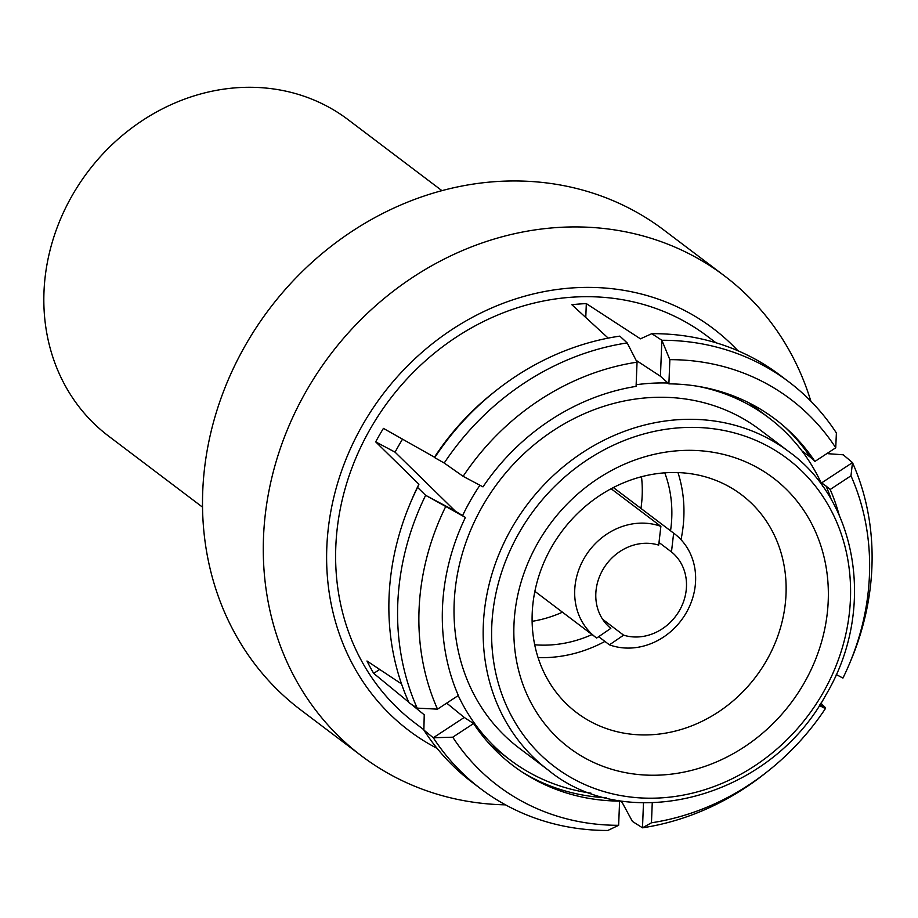 <?xml version="1.0" encoding="UTF-8"?>
<svg xmlns="http://www.w3.org/2000/svg" width="918" height="918" viewBox="0 0 918 918"><rect width="100%" height="100%" fill="white"/><g stroke="black" fill="none" stroke-linecap="round" stroke-linejoin="round"><path stroke-width="1.38" d="M810.858 401.212A300.897 266.897 127.1 0 0 724.543 275.939L663.771 229.97A300.897 266.897 127.1 0 0 245.909 344.399A300.897 266.897 127.1 0 0 300.737 709.924L361.508 755.893A300.897 266.897 127.1 0 0 505.531 804.845M673.651 533.163A65.063 57.708 -52.9 0 1 674.409 533.725A65.063 57.708 -52.9 0 1 686.262 612.754A65.063 57.708 -52.9 0 1 609.437 644.838L623.609 635.153A48.792 43.284 127.1 0 0 679.469 610.493A48.792 43.284 127.1 0 0 671.471 551.913L673.651 533.163L613.362 487.561M602.816 569.78A48.792 43.284 127.1 0 0 610.826 628.36L596.666 638.056A65.063 57.708 -52.9 0 1 595.908 637.494A65.063 57.708 -52.9 0 1 584.318 558.006A65.063 57.708 -52.9 0 1 660.88 526.37L658.688 545.12A48.792 43.284 127.1 0 0 602.816 569.78M640.959 508.423A123.609 109.644 127.1 0 0 641.487 476.729M664.77 472.839A123.609 109.644 -52.9 0 1 670.542 530.799M538.235 542.205A169.153 150.047 -52.9 0 1 755.239 466.459A169.153 150.047 -52.9 0 1 803.961 683.371A169.153 150.047 -52.9 0 1 586.958 759.117A169.153 150.047 -52.9 0 1 538.235 542.205M766.427 660.73A136.621 121.187 127.1 0 0 741.537 494.768A136.621 121.187 127.1 0 0 551.798 546.726A136.621 121.187 127.1 0 0 576.699 712.689A136.621 121.187 127.1 0 0 766.427 660.73M789.09 451.817L759.932 429.762A199.562 177.013 127.1 0 0 482.799 505.657A199.562 177.013 127.1 0 0 519.152 748.078L548.31 770.133C626.65 834.91 769.192 799.704 825.982 694.777C876.426 610.24 857.435 500.689 789.09 451.817A199.562 177.013 127.1 0 0 511.946 527.712A199.562 177.013 127.1 0 0 548.31 770.133M479.919 485.243A214.468 190.244 127.1 0 0 471.083 499.438A214.468 190.244 127.1 0 0 462.569 515.652M458.22 695.569A214.468 190.244 127.1 0 0 510.156 759.978A214.468 190.244 127.1 0 0 590.951 793.141M402.543 439.171A217.727 193.124 127.1 0 0 398.848 445.379A217.727 193.124 127.1 0 0 395.084 452.172L455.167 511.005L465.403 517.431A217.222 192.688 127.1 0 0 458.334 695.488L437.519 709.155L417.185 708.122L409.015 702.74A255.204 226.367 127.1 0 1 409.898 504.177A255.204 226.367 127.1 0 1 417.564 487.412L418.918 484.234A242.421 215.03 127.1 0 0 411.321 500.792L409.898 504.177M835.736 447.777L836.39 432.975A255.204 226.367 127.1 0 0 788.791 381.831L780.082 375.244A255.204 226.367 127.1 0 0 651.791 333.682L661.867 340.268L669.853 359.661A242.421 215.03 127.1 0 1 835.736 447.777L814.92 461.433A217.222 192.688 127.1 0 0 786.519 428.511A217.222 192.688 127.1 0 0 668.889 383.862L660.432 376.265L636.094 360.315M801.896 450.864L810.387 457.221A217.727 193.124 127.1 0 0 784.316 426.56M831.433 499.989A217.727 193.124 127.1 0 0 826.062 486.07L820.944 482.42M715.96 342.758L707.239 336.172A242.421 215.03 127.1 0 0 370.585 428.362A242.421 215.03 127.1 0 0 414.752 722.845L423.875 729.753M652.25 802.848L651.459 822.792L642.497 827.806L632.422 821.415L622.025 802.24L619.306 800.519M618.33 800.347L619.604 801.104A217.222 192.688 127.1 0 1 525.176 774.012A217.222 192.688 127.1 0 1 473.573 723.533L452.758 737.188L433.296 737.762L423.864 730.062L424.231 714.824L411.298 704.255M408.751 702.167L373.695 673.376A242.421 215.03 -52.9 0 1 366.971 661.006L401.533 683.921M418.918 484.234L375.68 441.868A242.421 215.03 -52.9 0 1 379.455 435.075A242.421 215.03 -52.9 0 1 383.426 428.385L434.466 457.198A242.421 215.03 127.1 0 1 492.633 393.294L495.502 391.011A255.204 226.367 127.1 0 0 434.684 457.646L434.466 457.198M737.911 350.745A252.106 223.625 127.1 0 0 362.977 424.323A252.106 223.625 127.1 0 0 437.129 748.399M724.543 275.939A300.897 266.897 127.1 0 0 306.681 390.368A300.897 266.897 127.1 0 0 361.508 755.893M681.007 539.681A136.621 121.187 127.1 0 0 677.989 472.586M202.534 507.161L108.611 436.119A198.426 176.015 -52.9 0 1 72.453 195.064A198.426 176.015 -52.9 0 1 348.014 119.604L441.937 190.657M538.063 657.575A136.621 121.187 127.1 0 0 604.939 641.43M651.791 333.682L640.443 338.834L586.327 303.606A242.421 215.03 -52.9 0 0 571.857 304.707L608.198 338.111M788.791 381.831A255.204 226.367 127.1 0 0 661.867 340.268L660.432 376.265M668.889 383.862L669.853 359.661M814.92 461.433L810.387 457.221M836.275 674.546L842.942 678.081A242.421 215.03 127.1 0 0 849.643 663.347L851.066 659.962A255.204 226.367 127.1 0 0 852.489 462.603L843.229 454.8L828.139 453.699M821.541 482.925L852.489 462.603L850.975 475.811A242.421 215.03 127.1 0 1 849.643 663.347M839.224 515.296A217.222 192.688 127.1 0 0 830.17 489.478L850.975 475.811M826.062 486.07L830.17 489.478M637.046 362.174A242.421 215.03 127.1 0 0 463.131 476.327L482.983 486.873A217.222 192.688 127.1 0 1 636.082 386.375L637.046 362.174L627.189 342.919L619.822 336.126A255.204 226.367 127.1 0 0 495.502 391.011M627.189 342.919A255.204 226.367 127.1 0 0 444.209 463.028L463.131 476.327M434.684 457.646L444.209 463.028M820.887 703.188L825.466 707.709L825.374 708.639A242.421 215.03 127.1 0 1 768.332 770.845L765.463 773.128A255.204 226.367 127.1 0 1 642.497 827.806L643.484 802.837M651.459 822.792A242.421 215.03 127.1 0 0 768.332 770.845M819.418 705.472L825.374 708.639M423.864 730.062A255.204 226.367 127.1 0 0 472.173 782.308L480.883 788.895A255.204 226.367 127.1 0 0 607.819 830.469L618.64 825.305A242.421 215.03 127.1 0 1 452.758 737.188M446.687 703.131L464.256 717.44L433.296 737.762A255.204 226.367 127.1 0 0 480.883 788.895M619.604 801.104L618.64 825.305M473.573 723.533L464.256 717.44M522.709 772.417A217.727 193.124 127.1 0 0 606.178 797.765M465.403 517.431L425.642 495.318A255.204 226.367 127.1 0 0 417.185 708.122M455.167 511.005L425.642 495.318L417.564 487.412M445.551 506.885A242.421 215.03 127.1 0 0 437.519 709.155M822.838 486.586A214.468 190.244 127.1 0 0 768.928 417.874A214.468 190.244 127.1 0 0 697.29 386.214M668.017 383.024A214.468 190.244 127.1 0 0 636.151 384.734M395.084 452.172L375.68 441.868M379.673 669.452L373.695 673.376M819.889 704.749L825.466 707.709M585.776 317.479L586.327 303.606M592.041 634.567A123.609 109.644 -52.9 0 1 534.701 644.78M532.119 621.325A123.609 109.644 127.1 0 0 562.459 612.191M660.88 526.37L611.124 488.743M658.998 542.481L671.471 551.913M602.61 619.271L623.609 635.153M609.437 644.838L598.662 636.69M519.45 532.233A193.055 171.241 127.1 0 0 575.058 779.795A193.055 171.241 127.1 0 0 822.735 693.342A193.055 171.241 127.1 0 0 767.127 445.781A193.055 171.241 127.1 0 0 519.45 532.233M674.409 533.725L613.373 487.55M490.487 745.095L510.156 759.978M749.26 402.991L768.928 417.874M595.908 637.494L534.873 591.33"/></g></svg>
